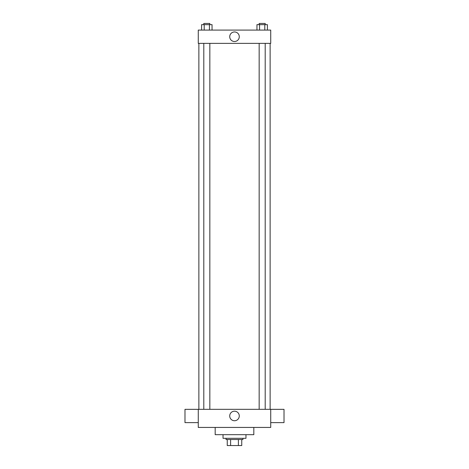<?xml version="1.0" encoding="UTF-8"?>
<svg xmlns="http://www.w3.org/2000/svg" width="469" height="469" viewBox="0 0 469 469"><rect width="100%" height="100%" fill="white"/><g stroke="black" fill="none" stroke-linecap="round" stroke-linejoin="round"><path stroke-width="0.7" d="M238.393 439.512L238.393 445.55L227.254 445.55L227.254 439.512M238.393 445.55L241.746 445.55L241.746 439.512L241.746 445.55M242.954 438.304L242.954 439.512L226.046 439.512L226.046 438.304M230.607 439.512L230.607 445.55M223.027 434.681L223.027 438.304L245.973 438.304L245.973 434.681M215.177 427.435L215.177 434.681L253.823 434.681L253.823 427.435M270.73 427.435L198.27 427.435L198.27 409.32L270.73 409.32L270.73 427.435M229.722 415.962A4.778 4.778 0 0 1 236.886 411.823A4.778 4.778 0 0 1 236.886 420.101A4.778 4.778 0 0 1 229.722 415.962M270.73 409.337L284.015 409.337L284.015 422.622L270.73 422.622M198.27 422.622L184.985 422.622L184.985 409.337L198.27 409.337M270.73 43.377L198.27 43.377L198.27 30.092L270.73 30.092L270.73 43.377M239.278 36.734A4.778 4.778 0 0 1 232.114 40.873A4.778 4.778 0 0 1 232.114 32.596A4.778 4.778 0 0 1 239.278 36.734M267.412 30.092L267.412 24.658L256.953 24.658L256.953 30.092M264.797 24.658L264.797 30.092M259.568 24.658L259.568 30.092M259.164 24.658L259.164 23.45L265.202 23.45L265.202 24.658M212.047 30.092L212.047 24.658L201.588 24.658L201.588 30.092M209.432 24.658L209.432 30.092M204.203 24.658L204.203 30.092M203.798 24.658L203.798 23.45L209.836 23.45L209.836 24.658M198.874 43.377L198.874 409.32M270.126 43.377L270.126 409.32M265.202 409.32L265.202 43.377M259.164 409.32L259.164 43.377M203.798 43.377L203.798 409.32M209.836 43.377L209.836 409.32"/></g></svg>

